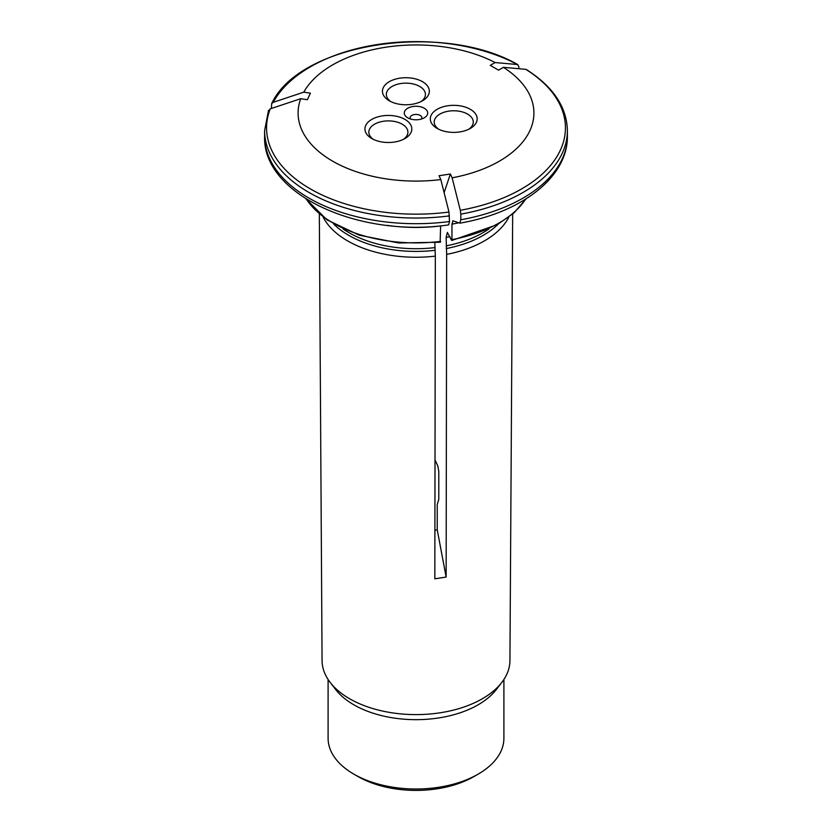 <?xml version="1.0" encoding="UTF-8"?>
<svg xmlns="http://www.w3.org/2000/svg" width="832" height="832" viewBox="0 0 832 832"><rect width="100%" height="100%" fill="white"/><g stroke="black" fill="none" stroke-linecap="round" stroke-linejoin="round"><path stroke-width="1.25" d="M300.737 98.696L307.372 99.726L310.409 93.184L303.774 92.154A117.905 68.068 0 0 1 495.123 62.556L490.266 65.364L498.555 70.148L503.412 67.34A117.905 68.068 0 0 1 452.14 177.819L450.362 173.992L439.036 175.739L440.814 179.566A117.905 68.068 0 0 1 300.737 98.696A177865.168 140278.518 24.9 0 0 270.254 108.846A149.438 86.278 0 0 0 448.989 212.035A177865.168 37587.514 -98.8 0 0 440.814 179.566M268.362 111.311L270.254 108.846M319.332 214.042L322.067 660.566A93.933 54.236 0 0 0 330.252 682.51L335.754 689.624A87.901 50.752 0 0 0 353.839 704.798A87.901 50.752 0 0 0 496.246 689.624L501.748 682.51A93.933 54.236 0 0 0 509.933 660.566L512.668 214.042M330.252 682.51A93.933 54.236 0 0 0 349.575 698.724A93.933 54.236 0 0 0 501.748 682.51M503.901 679.494L503.901 738.244A87.901 50.752 180 0 1 478.161 774.134A87.901 50.752 180 0 1 353.839 774.134L353.839 774.134A87.901 50.752 180 0 1 328.099 738.244L328.099 679.494M478.161 774.134L474.011 776.526A82.046 47.372 180 0 1 357.989 776.526L353.839 774.134M508.83 217.131A96.751 55.858 0 0 1 446.659 254.374L446.139 237.453L447.356 232.419L451.454 240.136L451.953 239.626L451.953 224.172A117.208 67.662 0 0 0 458.765 222.768M434.897 530.379L437.226 529.755L437.226 504.556A33658.893 7112.997 -98.8 0 0 438.786 499.45L438.786 471.224L437.767 465.847L435.011 459.898M407.711 117.811A11.721 6.77 0 0 0 424.289 117.811A11.721 6.77 0 0 0 424.289 108.243A11.721 6.77 0 0 0 407.711 108.243A11.721 6.77 0 0 0 407.711 117.811M389.314 100.807A23.442 13.53 0 0 0 422.469 100.807A23.442 13.53 0 0 0 422.458 81.671A23.442 13.53 0 0 0 389.314 81.671A23.442 13.53 0 0 0 389.314 100.807L389.314 100.807M437.164 128.43A23.442 13.53 0 0 0 470.309 128.43A23.442 13.53 0 0 0 470.309 109.294A23.442 13.53 0 0 0 437.164 109.294A23.442 13.53 0 0 0 437.164 128.43L437.164 128.43M371.8 138.538A23.442 13.53 0 0 0 404.955 138.538A23.442 13.53 0 0 0 404.945 119.402A23.442 13.53 0 0 0 371.8 119.402A23.442 13.53 0 0 0 371.8 138.538L371.8 138.538M449.488 221.53A151.393 87.402 180 0 1 264.607 136.292C262.309 194.49 359.174 238.15 448.646 224.89L449.488 221.53L448.989 212.035M440.128 241.883L440.638 225.93A117.208 67.662 0 0 1 387.192 225.358M323.17 217.131A96.751 55.858 0 0 0 347.589 240.885A96.751 55.858 0 0 0 435.334 256.121L434.814 242.84M271.398 108.462L271.69 103.594L273.281 102.305A177865.168 140278.507 24.9 0 1 303.774 92.154M518.825 68.702L518.825 66.498L517.442 64.532A177865.168 102690.994 120 0 0 495.123 62.556M271.69 103.584C299.603 43.046 442.582 21.06 517.972 64.688L517.442 64.532A149.438 86.278 0 0 0 273.281 102.305M452.774 220.813L452.972 220.834A182341.151 38533.404 -98.8 0 0 459.805 223.122L460.814 219.773L460.814 214.136A151.393 87.402 0 0 0 567.393 130.645C566.8 106.985 553.114 86.611 526.354 69.524L525.73 69.316A177865.168 102690.994 120 0 0 503.412 67.34M421.481 119.007A5.855 3.38 0 0 0 421.855 117.811A5.855 3.38 0 0 0 416 114.421A5.855 3.38 0 0 0 410.145 117.811A5.855 3.38 0 0 0 410.519 119.007M460.814 214.136L460.304 210.288A177865.168 37587.514 -98.8 0 0 452.14 177.819M459.805 223.122L459.992 223.132C521.602 212.628 568.006 176.914 567.393 136.292A151.393 87.402 180 0 1 460.814 219.773M452.972 220.834L451.953 224.172M420.961 101.608A19.531 11.274 0 0 0 425.422 94.422A19.531 11.274 0 0 0 405.891 83.148A19.531 11.274 0 0 0 386.35 94.422A19.531 11.274 0 0 0 390.822 101.608M468.801 129.23A19.531 11.274 0 0 0 473.273 122.054A19.531 11.274 0 0 0 453.742 110.77A19.531 11.274 0 0 0 434.2 122.054A19.531 11.274 0 0 0 438.672 129.23M403.447 139.339A19.531 11.274 0 0 0 407.909 132.163A19.531 11.274 0 0 0 388.378 120.89A19.531 11.274 0 0 0 368.836 132.163A19.531 11.274 0 0 0 373.308 139.339M435.334 256.121L434.824 578.812L446.139 577.065L437.226 529.755M444.122 192.681L450.362 173.992M451.454 240.136L451.953 239.626A117.208 67.662 180 0 0 525.647 199.139M446.659 254.374L446.139 577.065M446.233 248.57A95.139 54.933 0 0 0 498.243 224.099M446.139 245.866A94.744 54.694 0 0 0 489.008 228.873M446.139 237.453A94.744 54.694 0 0 0 450.018 236.642M268.528 110.396L264.607 130.645A151.393 87.402 0 0 0 449.488 215.883M440.638 241.384A117.208 67.662 180 0 1 306.353 199.139M333.757 224.099A95.139 54.933 0 0 0 434.918 250.318M342.992 228.873A94.744 54.694 0 0 0 434.814 247.624M460.304 210.288A149.438 86.278 0 0 0 525.73 69.316M440.409 242.226L398.705 242.975L359.216 235.186L326.945 219.835L305.958 198.89M567.393 130.645L567.393 136.292M264.607 130.645L264.607 136.292M451.776 240.469L497.203 224.692L514.155 212.753L526.042 198.89"/></g></svg>
